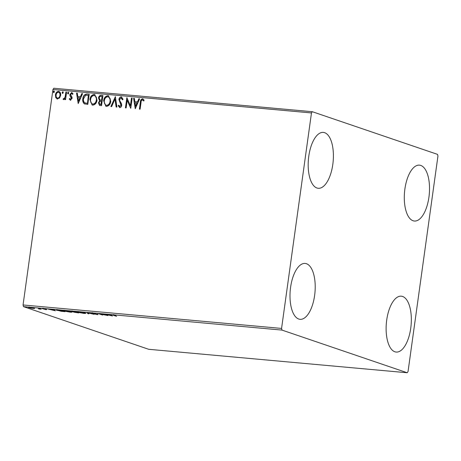 <?xml version="1.0" encoding="UTF-8"?>
<svg xmlns="http://www.w3.org/2000/svg" width="461" height="461" viewBox="0 0 461 461"><rect width="100%" height="100%" fill="white"/><g stroke="black" fill="none" stroke-linecap="round" stroke-linejoin="round"><path stroke-width="0.69" d="M410.745 328.215A28.058 12.407 -84.8 0 1 396.195 352.066A28.058 12.407 -84.8 0 1 386.716 320.026A28.058 12.407 -84.8 0 1 401.266 296.181A28.058 12.407 -84.8 0 1 410.745 328.215M314.621 295.466A28.058 12.407 -84.8 0 1 300.071 319.317A28.058 12.407 -84.8 0 1 290.591 287.278A28.058 12.407 -84.8 0 1 305.142 263.433A28.058 12.407 -84.8 0 1 314.621 295.466M332.807 164.433A28.058 12.407 -84.8 0 1 318.257 188.284A28.058 12.407 -84.8 0 1 308.778 156.244A28.058 12.407 -84.8 0 1 323.328 132.399A28.058 12.407 -84.8 0 1 332.807 164.433M428.932 197.181A28.058 12.407 -84.8 0 1 414.376 221.032A28.058 12.407 -84.8 0 1 404.896 188.993A28.058 12.407 -84.8 0 1 419.452 165.147A28.058 12.407 -84.8 0 1 428.932 197.181M28.968 307.303L28.916 307.689C27.983 307.372 28.294 307.262 29.856 307.354L34.581 308.49L30.76 308.144L28.421 307.412M34.126 308.161L34.598 308.38M37.963 308.104L41.196 309.21L38.655 308.962L39.341 308.778L37.963 308.104M39.029 308.928L39.364 308.582M42.424 308.513L44.855 308.83L43.086 308.789L46.676 309.51L46.175 309.677L42.112 308.576M43.443 308.599L43.086 308.789M46.676 309.51L46.175 309.677L46.215 309.377M57.118 309.873L57.049 310.38C55.666 309.93 56.121 309.792 58.426 309.965L60.57 310.161L64.995 311.665L61.244 311.284L56.305 309.982M71.57 311.187L71.536 311.469C70.815 311.221 71.121 311.14 72.458 311.238L74.302 311.406L78.727 312.915L74.198 312.23L71.167 311.267M74.244 311.913L74.198 312.23L74.135 311.901M86.731 312.535L94.119 314.31L87.74 312.892L88.852 313.832L88.08 313.762L86.731 312.535M102.832 313.993L107.966 315.566L100.049 314.022L102.642 315.082L98.21 313.572L106.122 315.117L102.832 313.993M114.374 315.41L116.61 316.35L113.619 315.33C112.53 315.03 112.576 314.909 113.758 314.955L116.011 315.289L114.219 315.111C113.562 315.105 113.613 315.209 114.374 315.41C113.613 315.209 113.562 315.105 114.219 315.111L114.23 315.007M113.671 314.949L113.619 315.33C112.53 315.03 112.576 314.909 113.758 314.955M282.005 330.093L407.213 372.753L408.048 371.514L437.95 156.037L437.518 154.366L312.304 111.706L311.475 112.945L281.573 328.422L282.005 330.093L23.482 306.634L148.696 349.294L407.213 372.753M112.467 315.975L104.958 314.189L108.099 314.828L110.692 315.059L110.225 314.667L110.997 314.736L112.467 315.975M97.697 314.402C98.279 314.598 98.078 314.667 97.081 314.604L91.722 313.255C91.071 313.031 91.324 312.956 92.471 313.025L95.513 313.543L92.436 313.324L98.009 314.575M92.995 313.082L92.436 313.324M96.631 314.454L97.023 314.218M91.756 312.99L91.387 313.071M85.02 312.927C86.334 313.359 85.948 313.52 83.856 313.405L77.938 312.287C76.63 311.855 77.033 311.694 79.148 311.815L85.746 313.324M78.013 311.751L77.938 312.287L77.223 311.901M71.288 311.676C72.602 312.114 72.216 312.276 70.13 312.16L64.206 311.042C62.898 310.605 63.301 310.449 65.416 310.57L72.014 312.08M64.281 310.501L64.206 311.042L63.491 310.651M55.412 310.795L47.904 309.008L53.637 309.884L53.171 309.487L53.943 309.556L55.412 310.795M57.492 99.046L55.752 97.646L55.429 94.937C55.706 92.822 56.749 91.624 58.564 91.336C60.258 91.941 60.95 93.295 60.639 95.41L59.584 97.986L57.055 98.959M57.181 98.994L56.006 97.732L55.683 95.024C55.96 92.909 57.003 91.71 58.818 91.422L59.037 91.434M66.597 92.2L65.566 99.645L64.851 99.582L65.007 98.487L63.601 99.599L63.094 99.294L63.543 98.533L63.843 98.694L65.076 97.185L65.888 92.137L66.597 92.2M63.601 99.599L63.094 99.294L64.021 98.763M63.543 98.533L64.096 98.781L65.076 97.185M70.47 100.221L69.242 99.04L69.749 98.441L70.55 99.305L71.374 98.366L69.939 95.715L69.87 94.54L71.662 92.528L72.988 93.669L72.481 94.321L71.616 93.45L70.585 94.568L72.02 97.225L72.089 98.395L70.256 100.175M70.804 99.392L71.628 98.452L71.553 97.761L70.193 95.802L70.118 94.626L71.962 92.586M87.06 94.056L89.204 94.251L87.792 104.44L84.248 103.748C82.911 102.463 82.438 100.78 82.836 98.7C83.136 95.75 84.547 94.2 87.06 94.056L89.198 94.315M102.936 95.496L101.524 105.69L99.541 105.436L98.441 102.849L99.605 100.763L98.51 98.026C98.752 96.343 99.616 95.444 101.092 95.329L102.936 95.496M115.365 96.626L116.91 107.085L116.137 107.015L114.968 99.08L111.648 106.606L110.876 106.537L115.365 96.626M131.466 98.084L132.174 98.153L130.763 108.341L127.201 100.319L126.147 107.92L125.432 107.857L126.85 97.669L130.411 105.667L131.466 98.084L132.169 98.21M139.666 109.148L140.611 102.33C140.582 100.452 141.308 99.317 142.795 98.913L144.12 100.158L143.653 100.913L142.403 99.87C141.464 100.296 141.008 101.143 141.054 102.411L140.109 109.188L139.401 109.124L140.357 102.244C140.328 100.365 141.06 99.23 142.541 98.827L142.852 98.89M143.907 100.999L142.403 99.87M311.475 112.945L52.952 89.486L23.05 304.963L281.573 328.422M135.257 108.75L133.598 98.279L134.37 98.349L134.866 101.702L137.459 101.939L138.859 98.758L139.631 98.827L135.257 108.75M119.831 106.554L121.237 105.442L119.18 99.564C119.405 98.032 120.183 97.173 121.514 96.983L123.024 99.311L122.378 99.772L121.162 97.945L119.635 99.553L119.727 100.579L121.554 103.788L121.704 105.373C121.531 106.698 120.874 107.442 119.722 107.603L118.177 105.719L118.823 105.143L119.877 106.56L120.989 105.356L118.926 99.478C119.151 97.945 119.929 97.087 121.26 96.896L121.606 96.971M121.474 98.043L121.162 97.945M110.761 101.322C110.41 104.232 108.986 105.926 106.503 106.405L105.869 106.272L103.65 100.723C104.007 97.813 105.436 96.13 107.932 95.686L108.531 95.807L110.761 101.322M97.029 100.077C96.677 102.987 95.26 104.682 92.77 105.16L92.137 105.027L89.918 99.478C90.275 96.562 91.704 94.885 94.205 94.442L94.799 94.563L97.029 100.077M78.203 103.569L76.543 93.099L77.315 93.174L77.811 96.522L80.404 96.758L81.804 93.577L82.577 93.646L78.203 103.569M68.038 93.917L67.565 93.013L68.274 92.217L68.747 93.122L67.923 93.888M62.592 93.422L62.12 92.517L62.829 91.722L63.301 92.626L62.477 93.399M53.712 92.615L53.24 91.716L53.949 90.921L54.421 91.82L53.603 92.592M52.952 89.486L53.787 88.247L312.304 111.706M23.482 306.634L23.05 304.963M143.1 100.146L142.656 99.956L143.1 100.146M135.35 108.542L133.598 98.279M133.846 98.366L134.376 98.412M137.459 101.939L134.866 101.702M137.712 102.025L138.859 98.758M139.113 98.844L139.608 98.89M135.54 106.284L137.263 103.039L135.021 102.774L135.54 106.284L137.009 102.953M130.78 108.214L127.201 100.319M125.697 107.88L127.086 97.859M131.719 98.17L130.411 105.667M122.626 99.858L121.416 98.032M119.975 107.69L118.177 105.719M118.431 105.805L118.903 105.379M116.379 107.038L114.968 99.08M111.153 106.56L115.406 96.908M105.995 106.312L103.65 100.723M103.904 100.809C104.261 97.893 105.69 96.216 108.185 95.773L107.932 95.686M108.185 95.773L108.658 95.859M106.301 105.304L106.871 105.442C108.877 105.056 110.018 103.69 110.3 101.345C110.657 99.029 109.914 97.525 108.064 96.822M110.3 101.345L110.046 101.259C110.404 98.942 109.66 97.438 107.811 96.735L108.404 96.873M107.811 96.735C105.794 97.081 104.641 98.435 104.359 100.792C104.002 103.12 104.756 104.641 106.618 105.356C108.623 104.97 109.77 103.604 110.046 101.259M106.422 105.344L106.871 105.442M99.668 105.477L98.441 102.849M98.694 102.936L99.605 100.763M99.858 100.85L98.51 98.026M98.763 98.112C99.006 96.43 99.864 95.531 101.345 95.415L101.092 95.329M101.345 95.415L102.93 95.56M100.354 100.106L101.558 100.268L102.083 96.476L101.27 96.401C100.146 96.28 99.461 96.845 99.219 98.089L100.083 100.008M100.337 100.095L101.812 100.354L102.083 96.476M99.968 104.474L101.213 104.664L101.662 101.397L101.051 101.276C99.985 101.172 99.357 101.714 99.155 102.895L100.221 104.509L100.959 104.578L101.408 101.311M100.475 104.595L100.095 104.526M92.263 105.068L89.918 99.478M90.172 99.564C90.529 96.649 91.958 94.972 94.453 94.528L94.205 94.442M94.453 94.528L94.931 94.609M92.569 104.053L93.139 104.198C95.145 103.806 96.291 102.44 96.568 100.1C96.925 97.784 96.182 96.274 94.332 95.571M96.568 100.1L96.314 100.014C96.672 97.697 95.928 96.188 94.084 95.485L94.672 95.629M94.084 95.485C92.062 95.836 90.909 97.19 90.627 99.547C90.27 101.875 91.024 103.397 92.886 104.111C94.891 103.719 96.038 102.354 96.314 100.014M92.69 104.1L93.139 104.198M84.951 104.065L84.248 103.748M84.501 103.834C83.159 102.549 82.692 100.867 83.089 98.787L82.836 98.7M83.089 98.787C83.389 95.836 84.801 94.286 87.313 94.142M85.008 102.907L87.481 103.42L88.604 95.318L85.654 95.248L83.545 98.769C83.216 100.475 83.62 101.823 84.755 102.82L85.291 103.039M87.481 103.42L88.351 95.231M84.755 102.82L87.227 103.333M78.295 103.362L76.543 93.099M76.791 93.185L77.321 93.237M80.404 96.758L77.811 96.522M80.658 96.845L81.804 93.577M82.058 93.664L82.548 93.71M78.485 101.109L80.208 97.865L77.967 97.594L78.485 101.109L79.955 97.778M70.723 100.308L69.242 99.04M69.496 99.127L69.865 98.683M72.734 94.407L71.87 93.537M68.291 94.004L67.565 93.013M67.813 93.099L68.528 92.304M65.116 99.605L65.007 98.487M63.854 99.685L63.347 99.38M63.797 98.619L64.096 98.781L63.797 98.619M65.329 97.271L65.888 92.137M66.142 92.223L66.591 92.263M62.846 93.508L62.12 92.517M62.373 92.603L63.082 91.808M58.818 91.422L59.164 91.485M57.458 98.107L57.879 98.216C59.227 97.939 59.993 97.006 60.184 95.421C60.431 93.848 59.936 92.822 58.691 92.338M60.184 95.421L59.93 95.335C60.184 93.762 59.682 92.736 58.438 92.252L58.875 92.367M58.438 92.252C57.095 92.5 56.328 93.416 56.138 94.995C55.89 96.574 56.386 97.617 57.625 98.13C58.973 97.853 59.74 96.919 59.93 95.335M57.585 98.158L57.879 98.216M53.966 92.701L53.24 91.716M53.493 91.802L54.202 91.007M110.744 314.713L110.692 315.059M108.859 315.007L111.337 315.606L108.871 314.898M111.412 315.082L111.337 315.606M110.911 314.725L110.847 315.191M88.155 313.238L88.08 313.762M78.647 312.351L83.372 313.25C85.055 313.342 85.366 313.209 84.311 312.863L79.626 311.97C77.909 311.872 77.581 311.999 78.647 312.351L78.065 312.034L78.145 311.452M84.328 312.719L84.899 313.18L84.98 312.598M76.826 312.627L77.563 312.691L76.146 312.212L74.901 312.287L76.826 312.627M74.751 311.578L74.901 312.287M75.333 312.022L74.048 311.492L72.244 311.532L75.333 312.022M72.106 310.823L72.244 311.532M64.92 311.106L69.64 312.005C71.322 312.097 71.639 311.964 70.579 311.613L65.894 310.726C64.177 310.628 63.849 310.754 64.92 311.106L64.333 310.783L64.413 310.201M70.596 311.469L71.167 311.936L71.248 311.354M63.831 311.446L60.316 310.247L57.763 310.046C56.98 310.069 56.974 310.195 57.758 310.443L63.854 311.279M57.781 309.907L57.763 310.046C56.98 310.069 56.974 310.195 57.758 310.443M53.689 309.533L53.637 309.884M51.805 309.832L54.283 310.426L51.816 309.717M54.358 309.907L54.283 310.426M53.856 309.55L53.787 310.011M29.625 307.752L32.806 308.363C33.93 308.421 34.131 308.334 33.411 308.092L30.253 307.493C29.118 307.429 28.905 307.516 29.625 307.752L29.227 307.533L29.308 306.951M33.434 307.96L33.809 308.311L33.889 307.729M113.706 315.134L113.786 314.552M92.229 313.203L92.309 312.621M97.173 314.437L97.254 313.855M57.17 310.132L57.25 309.55M46.112 309.515L46.192 308.933M42.942 308.709L43.023 308.127M39.473 308.893L39.554 308.311"/></g></svg>
